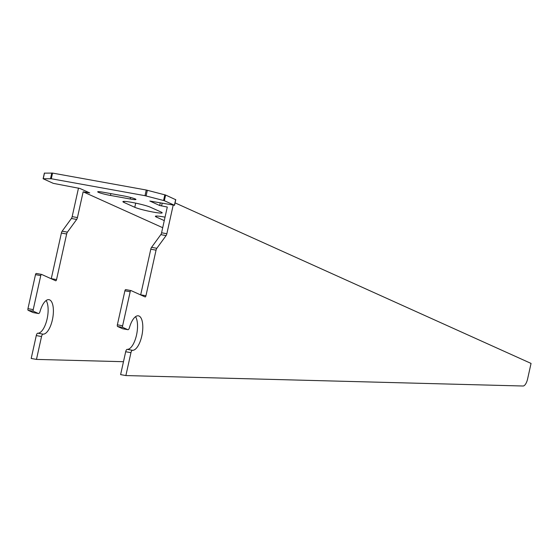 <?xml version="1.0" encoding="UTF-8"?>
<svg xmlns="http://www.w3.org/2000/svg" width="559" height="559" viewBox="0 0 559 559"><rect width="100%" height="100%" fill="white"/><g stroke="black" fill="none" stroke-linecap="round" stroke-linejoin="round"><path stroke-width="0.84" d="M175.645 199.675L165.611 195.035L146.262 190.018L52.56 173.087L44.468 173.143M175.058 202.875L531.05 363.42L527.626 378.848A8.748 3.473 -79.8 0 1 523.035 386.01L125.873 375.564L130.946 352.687A2.914 1.16 -79.8 0 1 132.497 350.297A17.49 6.946 100.2 0 0 142.203 333.898A17.49 6.946 100.2 0 0 138.415 315.835A17.49 6.946 100.2 0 0 129.415 327.721A2.914 1.16 -79.8 0 1 127.913 329.698A2.914 1.16 -79.8 0 1 127.801 329.663L122.854 327.434A1.46 0.58 -79.8 0 1 122.624 325.771L130.17 291.756A1.46 0.58 -79.8 0 1 130.967 290.568A1.46 0.58 -79.8 0 1 131.023 290.582L145.095 296.927A1.46 0.58 100.2 0 0 145.151 296.948A1.46 0.58 100.2 0 0 145.948 295.753L156.059 250.159A2.914 1.16 -79.8 0 1 156.82 248.294L166.086 235.591A2.914 1.16 100.2 0 0 166.848 233.732L173.178 205.167M140.658 294.928A1.46 0.58 100.2 0 0 140.686 294.803L150.79 249.209A2.914 1.16 -79.8 0 1 151.552 247.344L160.817 234.64A2.914 1.16 100.2 0 0 161.579 232.782L167.288 207.033L159.692 205.509L149.847 201.037L174.408 205.244L164.353 200.709L145.005 195.685L51.302 178.754L43.12 178.74L53.287 183.359L79.909 188.46L89.761 192.932L83.144 191.821L162.704 227.702M161.118 212.057A14.576 1.321 12.5 0 1 162.18 212.832A14.576 1.321 12.5 0 1 150.567 211.582A14.576 1.321 12.5 0 1 134.782 207.298L123.958 202.421A14.576 1.321 12.5 0 1 122.896 201.645A14.576 1.321 12.5 0 1 134.509 202.889A14.576 1.321 12.5 0 1 150.287 207.179L161.118 212.057M164.283 220.602L156.436 217.067A14.576 1.321 12.5 0 1 155.367 216.291A14.576 1.321 12.5 0 1 165.045 217.158M123.183 195.839A9.475 0.859 12.5 0 1 135.949 199.479A9.475 0.859 12.5 0 1 130.219 199.011L110.472 195.447A9.475 0.859 12.5 0 1 97.699 191.807A9.475 0.859 12.5 0 1 103.436 192.275L123.183 195.839M125.873 375.564L120.611 374.614L125.684 351.737A2.914 1.16 -79.8 0 1 127.235 349.347A17.49 6.946 100.2 0 0 136.221 336.315A17.49 6.946 100.2 0 0 135.537 316.687M122.763 328.755A2.914 1.16 -79.8 0 1 122.645 328.748A2.914 1.16 -79.8 0 1 122.533 328.713L117.586 326.484A1.46 0.58 -79.8 0 1 117.362 324.821L124.902 290.806A1.46 0.58 -79.8 0 1 125.698 289.611A1.46 0.58 -79.8 0 1 125.754 289.632L130.911 290.561M83.144 191.821L77.435 217.577A2.914 1.16 -79.8 0 1 76.674 219.435L67.408 232.139A2.914 1.16 100.2 0 0 66.647 233.997L56.543 279.598A1.46 0.58 -79.8 0 1 55.739 280.786A1.46 0.58 -79.8 0 1 55.683 280.772L41.611 274.427A1.46 0.58 100.2 0 0 41.555 274.406A1.46 0.58 100.2 0 0 40.758 275.601L33.219 309.616A1.46 0.58 100.2 0 0 33.442 311.272L38.389 313.508A2.914 1.16 100.2 0 0 38.501 313.543A2.914 1.16 100.2 0 0 40.003 311.559A17.49 6.946 -79.8 0 1 49.003 299.673A17.49 6.946 -79.8 0 1 52.798 317.743A17.49 6.946 -79.8 0 1 43.092 334.142A2.914 1.16 100.2 0 0 41.541 336.532L36.468 359.409L123.476 361.701M46.131 300.525A17.49 6.946 -79.8 0 1 46.816 320.16A17.49 6.946 -79.8 0 1 37.823 333.192A2.914 1.16 100.2 0 0 36.272 335.575L31.199 358.459L36.468 359.409M41.499 274.406L36.349 273.477A1.46 0.58 100.2 0 0 36.293 273.456A1.46 0.58 100.2 0 0 35.49 274.644L27.95 308.666A1.46 0.58 100.2 0 0 28.174 310.322L33.128 312.558A2.914 1.16 100.2 0 0 33.24 312.593A2.914 1.16 100.2 0 0 33.351 312.6M78.498 188.069L72.167 216.619A2.914 1.16 -79.8 0 1 71.412 218.485L62.147 231.188A2.914 1.16 100.2 0 0 61.385 233.047L51.274 278.648A1.46 0.58 -79.8 0 1 51.246 278.766M161.551 205.992L162.18 203.183M156.667 216.033L156.436 217.067M135.704 203.141L134.782 207.298M124.189 201.387L123.958 202.421M130.561 197.474L130.219 199.011M110.878 193.617L110.472 195.447M50.534 178.656L51.784 172.99M51.302 178.754L52.56 173.087M43.232 178.719L44.489 173.045M159.692 205.509L160.286 202.84M174.408 205.244L175.666 199.577M164.353 200.709L165.611 195.035M163.584 200.464L164.842 194.798M146.095 195.929L147.352 190.256M145.005 195.685L146.262 190.018M161.579 232.782L166.848 233.732M160.817 234.64L166.086 235.591M151.552 247.344L156.82 248.294M150.79 249.209L156.059 250.159M140.686 294.803L145.948 295.753M124.902 290.806L130.17 291.756M117.362 324.821L122.624 325.771M117.586 326.484L122.854 327.434M122.533 328.713L127.801 329.663M127.235 349.347L132.497 350.297M125.684 351.737L130.946 352.687M41.541 336.532L36.272 335.575M43.092 334.142L37.823 333.192M38.389 313.508L33.128 312.558M33.442 311.272L28.174 310.322M33.219 309.616L27.95 308.666M40.758 275.601L35.49 274.644M56.543 279.598L51.274 278.648M66.647 233.997L61.385 233.047M67.408 232.139L62.147 231.188M76.674 219.435L71.412 218.485M77.435 217.577L72.167 216.619M43.12 178.74L44.378 173.073M174.52 205.321L175.778 199.654M125.698 289.611L130.967 290.568M122.645 328.748L127.913 329.698M38.501 313.543L33.24 312.593M41.555 274.406L36.293 273.456"/></g></svg>
